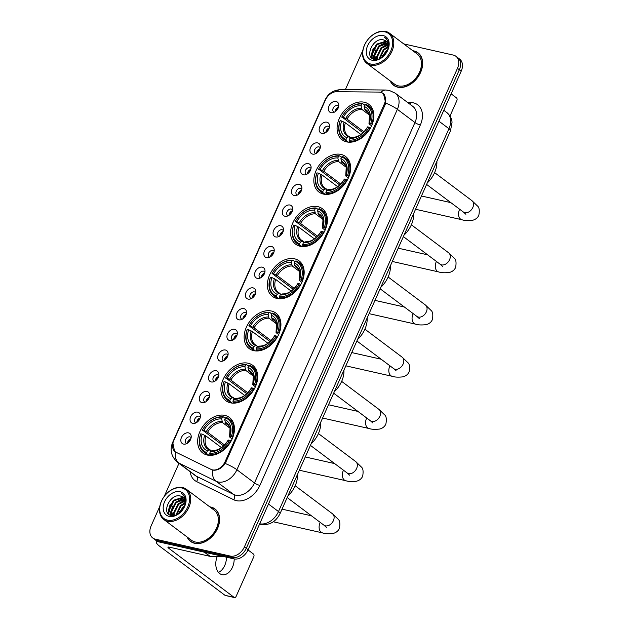 <?xml version="1.0" encoding="UTF-8"?>
<svg xmlns="http://www.w3.org/2000/svg" width="629" height="629" viewBox="0 0 629 629"><rect width="100%" height="100%" fill="white"/><g stroke="black" fill="none" stroke-linecap="round" stroke-linejoin="round"><path stroke-width="0.94" d="M271.351 311.017A22.204 15.867 -53.1 0 0 247.936 324.163A22.204 15.867 -53.1 0 0 249.194 348.584A22.204 15.867 -53.1 0 0 253.707 350.644A22.204 15.867 -53.1 0 0 277.122 337.498A22.204 15.867 -53.1 0 0 275.872 313.077A22.204 15.867 -53.1 0 0 271.351 311.017M341.067 154.443A22.204 15.867 -53.1 0 0 317.645 167.589A22.204 15.867 -53.1 0 0 318.903 192.01A22.204 15.867 -53.1 0 0 323.416 194.07A22.204 15.867 -53.1 0 0 346.838 180.924A22.204 15.867 -53.1 0 0 345.58 156.503A22.204 15.867 -53.1 0 0 341.067 154.443M317.826 206.634A22.204 15.867 -53.1 0 0 294.411 219.78A22.204 15.867 -53.1 0 0 295.669 244.201A22.204 15.867 -53.1 0 0 300.182 246.261A22.204 15.867 -53.1 0 0 323.597 233.115A22.204 15.867 -53.1 0 0 322.339 208.694A22.204 15.867 -53.1 0 0 317.826 206.634M294.592 258.826A22.204 15.867 -53.1 0 0 271.17 271.972A22.204 15.867 -53.1 0 0 272.428 296.393A22.204 15.867 -53.1 0 0 276.949 298.453A22.204 15.867 -53.1 0 0 300.363 285.307A22.204 15.867 -53.1 0 0 299.105 260.886A22.204 15.867 -53.1 0 0 294.592 258.826M248.117 363.208A22.204 15.867 -53.1 0 0 224.702 376.354A22.204 15.867 -53.1 0 0 225.953 400.775A22.204 15.867 -53.1 0 0 230.473 402.835A22.204 15.867 -53.1 0 0 253.888 389.689A22.204 15.867 -53.1 0 0 252.63 365.268A22.204 15.867 -53.1 0 0 248.117 363.208M224.875 415.399A22.204 15.867 -53.1 0 0 201.461 428.546A22.204 15.867 -53.1 0 0 202.719 452.966A22.204 15.867 -53.1 0 0 207.232 455.034A22.204 15.867 -53.1 0 0 230.646 441.88A22.204 15.867 -53.1 0 0 229.396 417.467A22.204 15.867 -53.1 0 0 224.875 415.399M364.301 102.252A22.204 15.867 -53.1 0 0 340.887 115.398A22.204 15.867 -53.1 0 0 342.145 139.819A22.204 15.867 -53.1 0 0 346.658 141.879A22.204 15.867 -53.1 0 0 370.072 128.733A22.204 15.867 -53.1 0 0 368.814 104.312A22.204 15.867 -53.1 0 0 364.301 102.252M321.859 133.403A6.282 4.489 126.9 0 1 319.784 126.759A6.282 4.489 126.9 0 1 326.852 122.183A6.282 4.489 126.9 0 1 329.533 125.47A6.282 4.489 126.9 0 1 323.565 133.411A6.282 4.489 126.9 0 1 321.859 133.403M329.462 127.097A3.774 2.697 -53.1 0 0 328.959 126.539A3.774 2.697 -53.1 0 0 328.196 126.185A3.774 2.697 -53.1 0 0 324.218 128.418A3.774 2.697 -53.1 0 0 324.43 132.57A3.774 2.697 -53.1 0 0 325.107 132.892M312.637 154.113A6.282 4.489 126.9 0 1 310.561 147.469A6.282 4.489 126.9 0 1 317.629 142.893A6.282 4.489 126.9 0 1 320.31 146.187A6.282 4.489 126.9 0 1 314.343 154.129A6.282 4.489 126.9 0 1 312.637 154.113M320.24 147.807A3.774 2.697 -53.1 0 0 319.736 147.249A3.774 2.697 -53.1 0 0 318.974 146.903A3.774 2.697 -53.1 0 0 314.995 149.136A3.774 2.697 -53.1 0 0 315.208 153.279A3.774 2.697 -53.1 0 0 315.884 153.61M303.414 174.823A6.282 4.489 126.9 0 1 301.338 168.187A6.282 4.489 126.9 0 1 308.407 163.611A6.282 4.489 126.9 0 1 311.088 166.897A6.282 4.489 126.9 0 1 305.128 174.838A6.282 4.489 126.9 0 1 303.414 174.823M311.017 168.517A3.774 2.697 -53.1 0 0 310.514 167.959A3.774 2.697 -53.1 0 0 309.751 167.613A3.774 2.697 -53.1 0 0 305.773 169.846A3.774 2.697 -53.1 0 0 305.985 173.989A3.774 2.697 -53.1 0 0 306.661 174.319M294.191 195.533A6.282 4.489 126.9 0 1 292.115 188.897A6.282 4.489 126.9 0 1 299.184 184.321A6.282 4.489 126.9 0 1 301.873 187.607A6.282 4.489 126.9 0 1 295.905 195.548A6.282 4.489 126.9 0 1 294.191 195.533M301.794 189.227A3.774 2.697 -53.1 0 0 301.299 188.676A3.774 2.697 -53.1 0 0 300.528 188.323A3.774 2.697 -53.1 0 0 296.55 190.556A3.774 2.697 -53.1 0 0 296.762 194.707A3.774 2.697 -53.1 0 0 297.438 195.029M284.968 216.25A6.282 4.489 126.9 0 1 282.893 209.606A6.282 4.489 126.9 0 1 289.961 205.03A6.282 4.489 126.9 0 1 292.65 208.325A6.282 4.489 126.9 0 1 286.682 216.266A6.282 4.489 126.9 0 1 284.968 216.25M292.579 209.944A3.774 2.697 -53.1 0 0 292.076 209.386A3.774 2.697 -53.1 0 0 291.306 209.04A3.774 2.697 -53.1 0 0 287.327 211.265A3.774 2.697 -53.1 0 0 287.547 215.417A3.774 2.697 -53.1 0 0 288.216 215.739M275.746 236.96A6.282 4.489 126.9 0 1 273.67 230.324A6.282 4.489 126.9 0 1 280.738 225.748A6.282 4.489 126.9 0 1 283.427 229.035A6.282 4.489 126.9 0 1 277.46 236.976A6.282 4.489 126.9 0 1 275.746 236.96M283.357 230.654A3.774 2.697 -53.1 0 0 282.853 230.096A3.774 2.697 -53.1 0 0 282.083 229.75A3.774 2.697 -53.1 0 0 278.112 231.983A3.774 2.697 -53.1 0 0 278.325 236.127A3.774 2.697 -53.1 0 0 278.993 236.457M266.523 257.67A6.282 4.489 126.9 0 1 264.447 251.034A6.282 4.489 126.9 0 1 271.516 246.458A6.282 4.489 126.9 0 1 274.205 249.744A6.282 4.489 126.9 0 1 268.237 257.686A6.282 4.489 126.9 0 1 266.523 257.67M274.134 251.364A3.774 2.697 -53.1 0 0 273.631 250.814A3.774 2.697 -53.1 0 0 272.86 250.46A3.774 2.697 -53.1 0 0 268.89 252.693A3.774 2.697 -53.1 0 0 269.102 256.836A3.774 2.697 -53.1 0 0 269.778 257.167M257.3 278.388A6.282 4.489 126.9 0 1 255.232 271.744A6.282 4.489 126.9 0 1 262.301 267.168A6.282 4.489 126.9 0 1 264.982 270.462A6.282 4.489 126.9 0 1 259.014 278.403A6.282 4.489 126.9 0 1 257.3 278.388M264.911 272.082A3.774 2.697 -53.1 0 0 264.408 271.524A3.774 2.697 -53.1 0 0 263.645 271.17A3.774 2.697 -53.1 0 0 259.667 273.403A3.774 2.697 -53.1 0 0 259.879 277.554A3.774 2.697 -53.1 0 0 260.555 277.876M248.085 299.097A6.282 4.489 126.9 0 1 246.01 292.461A6.282 4.489 126.9 0 1 253.078 287.885A6.282 4.489 126.9 0 1 255.759 291.172A6.282 4.489 126.9 0 1 249.792 299.113A6.282 4.489 126.9 0 1 248.085 299.097M255.689 292.792A3.774 2.697 -53.1 0 0 255.185 292.233A3.774 2.697 -53.1 0 0 254.423 291.887A3.774 2.697 -53.1 0 0 250.444 294.12A3.774 2.697 -53.1 0 0 250.657 298.264A3.774 2.697 -53.1 0 0 251.333 298.594M238.863 319.807A6.282 4.489 126.9 0 1 236.787 313.171A6.282 4.489 126.9 0 1 243.855 308.595A6.282 4.489 126.9 0 1 246.537 311.882A6.282 4.489 126.9 0 1 240.577 319.823A6.282 4.489 126.9 0 1 238.863 319.807M246.466 313.501A3.774 2.697 -53.1 0 0 245.963 312.951A3.774 2.697 -53.1 0 0 245.2 312.597A3.774 2.697 -53.1 0 0 241.222 314.83A3.774 2.697 -53.1 0 0 241.434 318.974A3.774 2.697 -53.1 0 0 242.11 319.304M229.64 340.525A6.282 4.489 126.9 0 1 227.564 333.881A6.282 4.489 126.9 0 1 234.633 329.305A6.282 4.489 126.9 0 1 237.322 332.599A6.282 4.489 126.9 0 1 231.354 340.541A6.282 4.489 126.9 0 1 229.64 340.525M237.243 334.219A3.774 2.697 -53.1 0 0 236.74 333.661A3.774 2.697 -53.1 0 0 235.977 333.307A3.774 2.697 -53.1 0 0 231.999 335.54A3.774 2.697 -53.1 0 0 232.211 339.691A3.774 2.697 -53.1 0 0 232.887 340.014M220.417 361.235A6.282 4.489 126.9 0 1 218.342 354.591A6.282 4.489 126.9 0 1 225.41 350.015A6.282 4.489 126.9 0 1 228.099 353.309A6.282 4.489 126.9 0 1 222.131 361.25A6.282 4.489 126.9 0 1 220.417 361.235M228.02 354.929A3.774 2.697 -53.1 0 0 227.525 354.371A3.774 2.697 -53.1 0 0 226.754 354.025A3.774 2.697 -53.1 0 0 222.776 356.258A3.774 2.697 -53.1 0 0 222.988 360.401A3.774 2.697 -53.1 0 0 223.665 360.731M211.195 381.945A6.282 4.489 126.9 0 1 209.119 375.309A6.282 4.489 126.9 0 1 216.187 370.733A6.282 4.489 126.9 0 1 218.876 374.019A6.282 4.489 126.9 0 1 212.909 381.96A6.282 4.489 126.9 0 1 211.195 381.945M218.806 375.639A3.774 2.697 -53.1 0 0 218.302 375.088A3.774 2.697 -53.1 0 0 217.532 374.735A3.774 2.697 -53.1 0 0 213.553 376.968A3.774 2.697 -53.1 0 0 213.774 381.111A3.774 2.697 -53.1 0 0 214.442 381.441M201.972 402.662A6.282 4.489 126.9 0 1 199.896 396.018A6.282 4.489 126.9 0 1 206.965 391.442A6.282 4.489 126.9 0 1 209.654 394.729A6.282 4.489 126.9 0 1 203.686 402.678A6.282 4.489 126.9 0 1 201.972 402.662M209.583 396.356A3.774 2.697 -53.1 0 0 209.08 395.798A3.774 2.697 -53.1 0 0 208.309 395.444A3.774 2.697 -53.1 0 0 204.339 397.677A3.774 2.697 -53.1 0 0 204.551 401.829A3.774 2.697 -53.1 0 0 205.219 402.151M192.749 423.372A6.282 4.489 126.9 0 1 190.673 416.728A6.282 4.489 126.9 0 1 197.742 412.152A6.282 4.489 126.9 0 1 200.431 415.447A6.282 4.489 126.9 0 1 194.463 423.388A6.282 4.489 126.9 0 1 192.749 423.372M200.36 417.066A3.774 2.697 -53.1 0 0 199.857 416.508A3.774 2.697 -53.1 0 0 199.086 416.162A3.774 2.697 -53.1 0 0 195.116 418.395A3.774 2.697 -53.1 0 0 195.328 422.539A3.774 2.697 -53.1 0 0 196.004 422.869M183.526 444.082A6.282 4.489 126.9 0 1 181.459 437.446A6.282 4.489 126.9 0 1 188.527 432.87A6.282 4.489 126.9 0 1 191.208 436.156A6.282 4.489 126.9 0 1 185.24 444.098A6.282 4.489 126.9 0 1 183.526 444.082M191.137 437.776A3.774 2.697 -53.1 0 0 190.634 437.226A3.774 2.697 -53.1 0 0 189.872 436.872A3.774 2.697 -53.1 0 0 185.893 439.105A3.774 2.697 -53.1 0 0 186.105 443.248A3.774 2.697 -53.1 0 0 186.782 443.579M331.074 112.685A6.282 4.489 126.9 0 1 328.998 106.049A6.282 4.489 126.9 0 1 336.075 101.473A6.282 4.489 126.9 0 1 338.756 104.76A6.282 4.489 126.9 0 1 332.788 112.701A6.282 4.489 126.9 0 1 331.074 112.685M338.685 106.38A3.774 2.697 -53.1 0 0 338.182 105.829A3.774 2.697 -53.1 0 0 337.419 105.475A3.774 2.697 -53.1 0 0 333.441 107.708A3.774 2.697 -53.1 0 0 333.653 111.852A3.774 2.697 -53.1 0 0 334.329 112.182M325.916 132.428A3.774 2.697 126.9 0 1 329.234 128.002M316.694 153.138A3.774 2.697 126.9 0 1 320.012 148.711M307.471 173.848A3.774 2.697 126.9 0 1 310.797 169.429M298.248 194.558A3.774 2.697 126.9 0 1 301.574 190.139M289.026 215.275A3.774 2.697 126.9 0 1 292.351 210.849M279.803 235.985A3.774 2.697 126.9 0 1 283.129 231.566M270.58 256.695A3.774 2.697 126.9 0 1 273.906 252.276M261.365 277.413A3.774 2.697 126.9 0 1 264.683 272.986M252.143 298.122A3.774 2.697 126.9 0 1 255.46 293.704M242.92 318.832A3.774 2.697 126.9 0 1 246.238 314.414M233.697 339.55A3.774 2.697 126.9 0 1 237.023 335.123M224.474 360.26A3.774 2.697 126.9 0 1 227.8 355.833M215.252 380.97A3.774 2.697 126.9 0 1 218.578 376.551M206.029 401.687A3.774 2.697 126.9 0 1 209.355 397.261M196.814 422.397A3.774 2.697 126.9 0 1 200.132 417.971M187.591 443.107A3.774 2.697 126.9 0 1 190.909 438.688M335.139 111.71A3.774 2.697 126.9 0 1 338.457 107.292M379.028 92.086A11.314 8.083 126.9 0 1 380.529 92.251A11.314 8.083 126.9 0 1 382.825 93.304A11.314 8.083 126.9 0 1 384.264 104.202L225.127 461.623A11.314 8.083 126.9 0 1 211.045 469.383L176.065 452.275A11.314 8.083 126.9 0 1 175.121 451.693A11.314 8.083 126.9 0 1 173.69 440.795L325.366 100.121A11.314 8.083 126.9 0 1 336.594 91.716L379.028 92.086M390.184 80.874A20.317 14.514 -53.1 0 0 393.628 85.292A20.317 14.514 -53.1 0 0 397.764 87.187A20.317 14.514 -53.1 0 0 419.189 75.15A20.317 14.514 -53.1 0 0 418.041 52.805A20.317 14.514 -53.1 0 0 413.906 50.918A20.317 14.514 -53.1 0 0 412.828 50.729M393.966 85.285A20.317 14.514 -53.1 0 0 394.603 85.945M187.104 536.993A20.317 14.514 -53.1 0 0 190.548 541.412A20.317 14.514 -53.1 0 0 194.683 543.299A20.317 14.514 -53.1 0 0 216.109 531.269A20.317 14.514 -53.1 0 0 214.961 508.924A20.317 14.514 -53.1 0 0 210.833 507.037A20.317 14.514 -53.1 0 0 209.756 506.848M190.894 541.404A20.317 14.514 -53.1 0 0 191.53 542.064M381.229 92.542L383.438 93.524L385.703 103.093L385.168 104.65L225.237 463.502C221.903 468.015 218.114 470.264 213.86 470.248L212.673 470.044A14.664 10.166 116.1 0 0 216.046 481.24L178.856 463.054A16.755 11.975 126.9 0 1 177.464 462.205L195.045 475.406A16.755 11.975 -53.1 0 0 196.437 476.263L233.618 494.449A16.755 11.975 -53.1 0 0 235.631 495.157A16.755 11.975 -53.1 0 0 254.486 482.954L414.951 122.545A16.755 11.975 -53.1 0 0 412.821 106.395L395.248 93.186A16.755 11.975 126.9 0 1 397.371 109.336A14.664 3.137 -156 0 0 385.703 103.093M159.782 506.424L151.133 525.86A12.572 8.979 -53.1 0 0 152.729 537.968L156.472 540.791A12.572 8.979 -53.1 0 0 159.035 541.954L234.004 558.882L232.132 557.475A12.572 8.979 -53.1 0 0 246.269 548.323L459.335 69.772A12.572 8.979 -53.1 0 0 457.739 57.656A12.572 8.979 -53.1 0 1 459.335 69.772L246.269 548.323A12.572 8.979 -53.1 0 1 232.132 557.475L157.156 540.547L232.132 557.475L230.261 556.067A12.572 8.979 -53.1 0 0 244.398 546.916L457.456 68.364A12.572 8.979 -53.1 0 0 455.868 56.248A12.572 8.979 -53.1 0 0 453.312 55.085L403.732 43.888M154.6 539.375A12.572 8.979 -53.1 0 0 157.156 540.547A12.572 8.979 -53.1 0 1 154.6 539.375M174.532 451.182L172.889 443.115M362.862 50.304L345.337 89.672M178.974 463.329L164.224 496.446M152.729 537.968A12.572 8.979 -53.1 0 0 155.284 539.139L230.261 556.067M215.857 509.679A20.317 14.514 -53.1 0 0 215.047 509.254M418.938 53.567A20.317 14.514 -53.1 0 0 418.128 53.135M234.004 558.882A12.572 8.979 -53.1 0 0 248.141 549.73L461.206 71.179A12.572 8.979 -53.1 0 0 459.618 59.071L455.868 56.248M449.994 116.035L456.843 100.64A2.091 1.392 102.7 0 0 456.505 97.888L451.119 93.839M370.552 64.001A18.013 12.871 -53.1 0 0 390.821 50.878A18.013 12.871 -53.1 0 0 384.869 31.843A18.013 12.871 -53.1 0 0 364.608 44.966A18.013 12.871 -53.1 0 0 370.552 64.001M370.693 65.102A18.854 13.468 -53.1 0 0 390.57 53.937A18.854 13.468 -53.1 0 0 389.508 33.203A18.854 13.468 -53.1 0 0 385.671 31.45A18.854 13.468 -53.1 0 0 365.787 42.615A18.854 13.468 -53.1 0 0 366.856 63.348A18.854 13.468 -53.1 0 0 370.693 65.102M366.856 63.348L394.509 84.121A18.854 13.468 -53.1 0 0 398.346 85.874A18.854 13.468 -53.1 0 0 418.222 74.709A18.854 13.468 -53.1 0 0 417.161 53.976L389.508 33.203M390.515 81.117A20.112 14.365 -53.1 0 0 393.754 85.127A20.112 14.365 -53.1 0 0 397.843 86.999A20.112 14.365 -53.1 0 0 419.048 75.087A20.112 14.365 -53.1 0 0 417.915 52.978A20.112 14.365 -53.1 0 0 413.827 51.106A20.112 14.365 -53.1 0 0 413.159 50.973M381.717 57.561L385.821 51.248L387.692 49.833M382.723 56.822L387.252 50.988M378.933 58.977L383.478 49.487L388.274 46.75M379.523 58.749L384.067 49.927L388.227 47.395M376.936 59.236L376.582 56.775L381.135 47.725L388.109 44.635M377.392 59.236L377.172 57.215L381.724 48.166L388.195 45.107M375.316 58.937L374.239 55.014L378.792 45.964L387.558 43.008M375.694 59.047L374.829 55.454L379.381 46.404L387.723 43.377M378.548 59.102L376.024 59.126L374.003 58.238L371.896 53.253L376.449 44.203L385.522 41.31L386.725 41.742M376.339 59.503L374.003 58.238M374.31 58.45L372.486 53.693L377.03 44.643L386.104 41.75L386.953 42.025M383.761 39.989C373.296 36.576 363.869 57.585 374.169 59.307C380.93 61.5 390.554 50.745 388.706 42.835L385.978 38.196L384.461 37.339C388.604 40.421 389.524 44.997 387.22 51.059A10.473 7.485 -53.1 0 0 385.892 40.964A10.473 7.485 -53.1 0 0 383.761 39.989L385.947 41.011M387.22 51.059L386.819 51.979M383.203 35.586A13.822 9.875 -53.1 0 0 367.658 45.65A13.822 9.875 -53.1 0 0 372.219 60.258A13.822 9.875 -53.1 0 0 387.771 50.194A13.822 9.875 -53.1 0 0 383.203 35.586M384.461 37.339L385.962 38.18M372.14 58.34L371.928 52.655M374.247 59.33L374.051 58.269M374.043 58.19L374.271 54.416M376.323 59.181L376.614 56.178M371.841 58.096L371.338 54.935L373.296 48.221M373.996 59.26L373.752 58.033M373.728 57.837L375.639 49.982M378.359 46.373L386.599 41.899M380.702 48.126L387.896 43.857M383.045 49.888L388.282 46.255M381.544 57.671L382.668 55.266M385.388 51.649L387.763 49.612M348.38 142.146L346.209 140.519L346.076 139.418A19.939 14.247 -53.1 0 1 340.218 120.674L341.633 120.996A18.013 12.871 -53.1 0 0 346.846 137.688L348.67 136.776L351.029 137.814M360.897 134.504L345.368 122.828L341.633 120.996M363.012 132.798L341.885 116.939A19.939 14.247 -53.1 0 1 361.832 104.021L361.062 105.751A18.013 12.871 -53.1 0 0 343.292 117.253L347.027 119.093L363.994 131.838M369.349 114.997L361.95 109.438L361.062 105.751M427.28 182.913A23.045 16.464 -53.1 0 0 436.888 161.323M349.26 141.21A20.781 14.844 -53.1 0 0 370.159 127.679L369.074 127.192A19.939 14.247 -53.1 0 1 349.126 140.102L349.26 141.21L350.565 142.185M340.218 120.674L340.077 120.894A20.781 14.844 -53.1 0 0 343.465 139.033A20.781 14.844 -53.1 0 0 346.209 140.519M361.832 104.021L362.642 103.62A20.781 14.844 -53.1 0 0 341.744 117.151M362.642 103.62L364.686 105.161M349.126 140.102L349.897 138.372A18.013 12.871 -53.1 0 0 367.666 126.869L369.074 127.192M346.846 137.688L346.076 139.418M343.292 117.253L341.885 116.939M367.666 126.869L367.713 127.876M352.79 137.539L349.897 138.372M345.368 122.828A15.505 11.078 -53.1 0 0 348.057 135.88L349.748 136.847M371.818 123.944A20.781 14.844 -53.1 0 0 368.429 105.806A20.781 14.844 -53.1 0 0 365.685 104.312L364.883 104.713A19.939 14.247 -53.1 0 1 370.74 123.449L372.234 124.251M370.74 123.449L369.325 123.135A18.013 12.871 -53.1 0 0 364.112 106.443L364.883 104.713M371.59 125.8L369.38 124.141L369.325 123.135M364.112 106.443L365.001 110.122L367.981 112.363M369.38 124.141L368.995 123.614A16.118 11.511 -53.1 0 0 364.411 108.951M325.138 194.345L322.976 192.71L322.842 191.609A19.939 14.247 -53.1 0 1 316.985 172.865L318.392 173.187A18.013 12.871 -53.1 0 0 323.613 189.879L325.437 188.967L327.788 190.005M337.655 186.695L322.127 175.027L318.392 173.187M339.778 184.989L318.644 169.13A19.939 14.247 -53.1 0 1 338.599 156.212L337.828 157.942A18.013 12.871 -53.1 0 0 320.059 169.445L323.793 171.285L340.761 184.03M346.115 167.188L338.709 161.629L337.828 157.942M404.038 235.104A23.045 16.464 -53.1 0 0 413.654 213.522M326.019 193.402A20.781 14.844 -53.1 0 0 346.917 179.87L345.84 179.383A19.939 14.247 -53.1 0 1 325.885 192.301L326.019 193.402L327.324 194.385M316.985 172.865L316.835 173.085A20.781 14.844 -53.1 0 0 320.232 191.224A20.781 14.844 -53.1 0 0 322.976 192.71M338.599 156.212L339.401 155.811A20.781 14.844 -53.1 0 0 318.502 169.343M339.401 155.811L341.445 157.352M325.885 192.301L326.655 190.563A18.013 12.871 -53.1 0 0 344.425 179.061L345.84 179.383M323.613 189.879L322.842 191.609M320.059 169.445L318.644 169.13M344.425 179.061L344.472 180.067M329.557 189.73L326.655 190.563M322.127 175.027A15.505 11.078 -53.1 0 0 324.823 188.071L326.506 189.038M348.584 176.136A20.781 14.844 -53.1 0 0 345.195 157.997A20.781 14.844 -53.1 0 0 342.451 156.503L341.649 156.904A19.939 14.247 -53.1 0 1 347.499 175.64L349.001 176.442M347.499 175.64L346.092 175.326A18.013 12.871 -53.1 0 0 340.879 158.634L341.649 156.904M348.356 177.991L346.139 176.332L346.092 175.326M340.879 158.634L341.759 162.313L344.739 164.554M346.139 176.332L345.761 175.805A16.118 11.511 -53.1 0 0 341.177 161.142M301.904 246.537L299.734 244.909L299.601 243.8A19.939 14.247 -53.1 0 1 293.743 225.056L295.158 225.379A18.013 12.871 -53.1 0 0 300.371 242.071L302.195 241.159L304.554 242.196M314.421 238.886L298.893 227.218L295.158 225.379M316.536 237.18L295.41 221.322A19.939 14.247 -53.1 0 1 315.357 208.403L314.586 210.133A18.013 12.871 -53.1 0 0 296.817 221.636L300.552 223.476L317.519 236.221M322.874 219.379L315.475 213.821L314.586 210.133M380.804 287.296A23.045 16.464 -53.1 0 0 390.412 265.713M302.785 245.593A20.781 14.844 -53.1 0 0 323.683 232.062L322.598 231.574A19.939 14.247 -53.1 0 1 302.651 244.492L302.785 245.593L304.09 246.576M293.743 225.056L293.601 225.276A20.781 14.844 -53.1 0 0 296.99 243.415A20.781 14.844 -53.1 0 0 299.734 244.909M315.357 208.403L316.167 208.01A20.781 14.844 -53.1 0 0 295.268 221.534M316.167 208.01L318.211 209.543M302.651 244.492L303.422 242.763A18.013 12.871 -53.1 0 0 321.191 231.252L322.598 231.574M300.371 242.071L299.601 243.8M296.817 221.636L295.41 221.322M321.191 231.252L321.238 232.258M306.315 241.921L303.422 242.763M298.893 227.218A15.505 11.078 -53.1 0 0 301.582 240.262L303.272 241.229M325.342 228.327A20.781 14.844 -53.1 0 0 321.954 210.188A20.781 14.844 -53.1 0 0 319.21 208.694L318.408 209.095A19.939 14.247 -53.1 0 1 324.265 227.832L325.759 228.634M324.265 227.832L322.85 227.517A18.013 12.871 -53.1 0 0 317.637 210.825L318.408 209.095M325.114 230.183L322.905 228.524L322.85 227.517M317.637 210.825L318.526 214.505L321.505 216.746M322.905 228.524L322.52 228.005A16.118 11.511 -53.1 0 0 317.944 213.333M278.663 298.728L276.501 297.1L276.367 295.992A19.939 14.247 -53.1 0 1 270.509 277.255L271.917 277.57A18.013 12.871 -53.1 0 0 277.137 294.262L278.962 293.35L281.312 294.388M291.18 291.078L275.651 279.41L271.917 277.57M293.303 289.371L272.176 273.513A19.939 14.247 -53.1 0 1 292.123 260.595L291.353 262.324A18.013 12.871 -53.1 0 0 273.584 273.835L277.318 275.667L294.286 288.412M299.64 271.571L292.241 266.012L291.353 262.324M357.563 339.495A23.045 16.464 -53.1 0 0 367.179 317.904M279.543 297.784A20.781 14.844 -53.1 0 0 300.442 284.253L299.365 283.765A19.939 14.247 -53.1 0 1 279.41 296.684L279.543 297.784L280.849 298.767M270.509 277.255L270.368 277.468A20.781 14.844 -53.1 0 0 273.757 295.606A20.781 14.844 -53.1 0 0 276.501 297.1M292.123 260.595L292.925 260.202A20.781 14.844 -53.1 0 0 272.027 273.725M292.925 260.202L294.97 261.735M279.41 296.684L280.18 294.954A18.013 12.871 -53.1 0 0 297.949 283.451L299.365 283.765M277.137 294.262L276.367 295.992M273.584 273.835L272.176 273.513M297.949 283.451L297.997 284.45M283.081 294.113L280.18 294.954M275.651 279.41A15.505 11.078 -53.1 0 0 278.348 292.454L280.031 293.421M302.109 280.518A20.781 14.844 -53.1 0 0 298.72 262.379A20.781 14.844 -53.1 0 0 295.976 260.886L295.174 261.287A19.939 14.247 -53.1 0 1 301.024 280.031L302.525 280.825M301.024 280.031L299.616 279.708A18.013 12.871 -53.1 0 0 294.403 263.016L295.174 261.287M301.881 282.382L299.663 280.715L299.616 279.708M294.403 263.016L295.284 266.696L298.272 268.937M299.663 280.715L299.286 280.196A16.118 11.511 -53.1 0 0 294.702 265.524M255.429 350.919L253.259 349.292L253.125 348.183A19.939 14.247 -53.1 0 1 247.268 329.447L248.683 329.761A18.013 12.871 -53.1 0 0 253.896 346.453L255.72 345.541L258.079 346.579M267.946 343.269L252.418 331.601L248.683 329.761M270.061 341.563L248.935 325.704A19.939 14.247 -53.1 0 1 268.89 312.786L268.119 314.524A18.013 12.871 -53.1 0 0 250.342 326.026L254.077 327.858L271.044 340.603M276.398 323.762L269 318.203L268.119 314.524M334.329 391.686A23.045 16.464 -53.1 0 0 343.937 370.096M256.31 349.976A20.781 14.844 -53.1 0 0 277.208 336.452L276.123 335.957A19.939 14.247 -53.1 0 1 256.176 348.875L256.31 349.976L257.615 350.958M247.268 329.447L247.126 329.659A20.781 14.844 -53.1 0 0 250.515 347.798A20.781 14.844 -53.1 0 0 253.259 349.292M268.89 312.786L269.692 312.393A20.781 14.844 -53.1 0 0 248.793 325.916M269.692 312.393L271.736 313.926M256.176 348.875L256.947 347.145A18.013 12.871 -53.1 0 0 274.716 335.642L276.123 335.957M253.896 346.453L253.125 348.183M250.342 326.026L248.935 325.704M274.716 335.642L274.763 336.641M259.84 346.304L256.947 347.145M252.418 331.601A15.505 11.078 -53.1 0 0 255.107 344.645L256.797 345.612M278.875 332.71A20.781 14.844 -53.1 0 0 275.478 314.571A20.781 14.844 -53.1 0 0 272.734 313.077L271.932 313.478A19.939 14.247 -53.1 0 1 277.79 332.222L279.284 333.024M277.79 332.222L276.383 331.9A18.013 12.871 -53.1 0 0 271.162 315.208L271.932 313.478M278.639 334.573L276.43 332.906L276.383 331.9M271.162 315.208L272.05 318.887L275.03 321.128M276.43 332.906L276.052 332.387A16.118 11.511 -53.1 0 0 271.469 317.716M232.187 403.11L230.025 401.483L229.892 400.374A19.939 14.247 -53.1 0 1 224.034 381.638L225.441 381.952A18.013 12.871 -53.1 0 0 230.662 398.644L232.486 397.74L234.837 398.77M244.705 395.46L229.176 383.792L225.441 381.952M246.827 393.754L225.701 377.895A19.939 14.247 -53.1 0 1 245.648 364.985L244.878 366.715A18.013 12.871 -53.1 0 0 227.108 378.218L230.843 380.05L247.81 392.803M253.165 375.953L245.766 370.395L244.878 366.715M311.088 443.877A23.045 16.464 -53.1 0 0 320.704 422.287M233.068 402.167A20.781 14.844 -53.1 0 0 253.967 388.643L252.889 388.148A19.939 14.247 -53.1 0 1 232.934 401.066L233.068 402.167L234.373 403.15M224.034 381.638L223.893 381.85A20.781 14.844 -53.1 0 0 227.281 399.989A20.781 14.844 -53.1 0 0 230.025 401.483M245.648 364.985L246.45 364.584A20.781 14.844 -53.1 0 0 225.552 378.108M246.45 364.584L248.494 366.117M232.934 401.066L233.705 399.336A18.013 12.871 -53.1 0 0 251.474 387.834L252.889 388.148M230.662 398.644L229.892 400.374M227.108 378.218L225.701 377.895M251.474 387.834L251.521 388.84M236.606 398.495L233.705 399.336M229.176 383.792A15.505 11.078 -53.1 0 0 231.873 396.836L233.556 397.803M255.633 384.901A20.781 14.844 -53.1 0 0 252.245 366.762A20.781 14.844 -53.1 0 0 249.501 365.268L248.699 365.669A19.939 14.247 -53.1 0 1 254.548 384.413L256.05 385.215M254.548 384.413L253.141 384.091A18.013 12.871 -53.1 0 0 247.928 367.399L248.699 365.669M255.405 386.764L253.188 385.097L253.141 384.091M247.928 367.399L248.809 371.079L251.797 373.327M253.188 385.097L252.811 384.578A16.118 11.511 -53.1 0 0 248.227 369.907M208.954 455.302L206.784 453.674L206.65 452.566A19.939 14.247 -53.1 0 1 200.793 433.829L202.208 434.144A18.013 12.871 -53.1 0 0 207.421 450.836L209.245 449.932L211.603 450.962M221.471 447.651L205.942 435.983L202.208 434.144M223.594 445.945L202.459 430.087A19.939 14.247 -53.1 0 1 222.414 417.176L221.644 418.906A18.013 12.871 -53.1 0 0 203.875 430.409L207.609 432.241L224.569 444.994M229.923 428.145L222.524 422.586L221.644 418.906M287.854 496.069A23.045 16.464 -53.1 0 0 297.462 474.478M209.834 454.358A20.781 14.844 -53.1 0 0 230.733 440.835L229.648 440.339A19.939 14.247 -53.1 0 1 209.701 453.257L209.834 454.358L211.14 455.341M200.793 433.829L200.651 434.041A20.781 14.844 -53.1 0 0 204.04 452.18A20.781 14.844 -53.1 0 0 206.784 453.674M222.414 417.176L223.216 416.775A20.781 14.844 -53.1 0 0 202.318 430.307M223.216 416.775L225.261 418.309M209.701 453.257L210.471 451.528A18.013 12.871 -53.1 0 0 228.241 440.025L229.648 440.339M207.421 450.836L206.65 452.566M203.875 430.409L202.459 430.087M228.241 440.025L228.288 441.031M213.365 450.686L210.471 451.528M205.942 435.983A15.505 11.078 -53.1 0 0 208.639 449.027L210.322 450.002M232.4 437.092A20.781 14.844 -53.1 0 0 229.003 418.953A20.781 14.844 -53.1 0 0 226.259 417.459L225.457 417.86A19.939 14.247 -53.1 0 1 231.315 436.605L232.809 437.407M231.315 436.605L229.907 436.282A18.013 12.871 -53.1 0 0 224.687 419.59L225.457 417.86M232.164 438.956L229.955 437.289L229.907 436.282M224.687 419.59L225.575 423.278L228.555 425.519M229.955 437.289L229.577 436.77A16.118 11.511 -53.1 0 0 224.993 422.098M338.386 107.504A6.282 4.489 -53.1 0 0 336.153 109.878L336.837 110.185M226.44 557.176A13.406 8.932 -77.3 0 1 224.742 565.455A13.406 8.932 -77.3 0 1 218.467 572.414M217.288 556.39A13.406 8.932 102.7 0 0 222.029 574.647A13.406 8.932 102.7 0 0 232.478 567.209A13.406 8.932 102.7 0 0 234.177 558.922M157.588 541.459A16.755 3.585 -156 0 0 156.479 542.119A16.755 3.585 -156 0 0 159.593 546.184L224.978 595.309L234.122 597.377L168.737 548.252A4.191 0.896 24 0 1 167.959 547.238A4.191 0.896 24 0 1 169.445 547.175L209.842 556.303L204.378 552.191M234.122 597.377A2.091 1.392 102.7 0 0 234.491 597.55L225.347 595.482A2.091 1.392 -77.3 0 1 224.978 595.309M234.491 597.55A2.091 1.392 102.7 0 0 236.127 596.386L253.77 556.759A2.091 1.392 102.7 0 0 253.432 554.007L248.038 549.958M222.603 556.303A2.091 1.494 126.9 0 1 221.966 556.429L210.125 556.327A2.091 1.494 126.9 0 1 209.842 556.303M167.479 520.12A18.013 12.871 -53.1 0 0 187.741 506.998A18.013 12.871 -53.1 0 0 181.797 487.962A18.013 12.871 -53.1 0 0 161.527 501.085A18.013 12.871 -53.1 0 0 167.479 520.12M167.613 521.213A18.854 13.468 -53.1 0 0 187.497 510.056A18.854 13.468 -53.1 0 0 186.428 489.323A18.854 13.468 -53.1 0 0 182.599 487.569A18.854 13.468 -53.1 0 0 162.714 498.734A18.854 13.468 -53.1 0 0 163.784 519.468A18.854 13.468 -53.1 0 0 167.613 521.213M163.784 519.468L191.436 540.24A18.854 13.468 -53.1 0 0 195.265 541.994A18.854 13.468 -53.1 0 0 215.149 530.829A18.854 13.468 -53.1 0 0 214.08 510.095L186.428 489.323M187.434 537.237A20.112 14.365 -53.1 0 0 190.681 541.247A20.112 14.365 -53.1 0 0 194.77 543.118A20.112 14.365 -53.1 0 0 215.975 531.206A20.112 14.365 -53.1 0 0 214.835 509.089A20.112 14.365 -53.1 0 0 210.746 507.226A20.112 14.365 -53.1 0 0 210.086 507.092M178.636 513.681L182.748 507.367L184.619 505.952M179.65 512.942L184.171 507.108M175.853 515.088L180.405 505.606L185.193 502.87M176.442 514.868L180.987 506.046L185.146 503.514M173.856 515.355L173.51 512.894L178.062 503.845L185.028 500.747M174.312 515.355L174.091 513.335L178.644 504.285L185.115 501.227M172.244 515.049L171.167 511.133L175.711 502.084L184.478 499.127M172.613 515.167L171.748 511.574L176.301 502.524L184.643 499.497M175.467 515.222L172.944 515.245L170.931 514.357L168.816 509.372L173.368 500.322L182.441 497.429L183.644 497.861M173.258 515.623L170.931 514.357M171.23 514.561L169.405 509.812L173.958 500.763L183.023 497.869L183.88 498.144M180.68 496.108C170.215 492.696 160.788 513.704 171.088 515.426C177.858 517.62 187.481 506.856 185.634 498.954L182.897 494.315L181.38 493.458C185.524 496.54 186.443 501.116 184.14 507.178A10.473 7.485 -53.1 0 0 182.811 497.083A10.473 7.485 -53.1 0 0 180.68 496.108L182.866 497.122M184.14 507.178L183.739 508.098M180.13 491.705A13.822 9.875 -53.1 0 0 164.578 501.769A13.822 9.875 -53.1 0 0 169.146 516.378A13.822 9.875 -53.1 0 0 184.69 506.314A13.822 9.875 -53.1 0 0 180.13 491.705M181.38 493.458L182.882 494.3M169.067 514.459L168.548 511.275L168.847 508.775M171.167 515.442L170.97 514.388M170.962 514.31L171.19 510.536M173.242 515.3L173.533 512.297M168.761 514.215L168.257 511.055L170.215 504.34M170.915 515.379L170.679 514.152M170.656 513.956L172.558 506.101M175.279 502.485L183.526 498.019M177.63 504.246L184.824 499.976M179.973 506.007L185.201 502.374M178.463 513.791L179.587 511.385M182.316 507.768L184.69 505.732M329.164 128.222A6.282 4.489 -53.1 0 0 326.931 130.588L327.615 130.895M319.941 148.931A6.282 4.489 -53.1 0 0 317.716 151.298L318.392 151.613M310.718 169.641A6.282 4.489 -53.1 0 0 308.493 172.016L309.169 172.322M301.503 190.351A6.282 4.489 -53.1 0 0 299.27 192.726L299.954 193.032M292.281 211.069A6.282 4.489 -53.1 0 0 290.048 213.435L290.732 213.742M283.058 231.779A6.282 4.489 -53.1 0 0 280.825 234.153L281.509 234.46M273.835 252.488A6.282 4.489 -53.1 0 0 271.602 254.863L272.286 255.17M264.612 273.206A6.282 4.489 -53.1 0 0 262.379 275.573L263.064 275.879M255.39 293.916A6.282 4.489 -53.1 0 0 253.157 296.29L253.841 296.597M246.167 314.626A6.282 4.489 -53.1 0 0 243.942 317L244.618 317.307M236.944 335.343A6.282 4.489 -53.1 0 0 234.719 337.71L235.395 338.017M227.729 356.053A6.282 4.489 -53.1 0 0 225.496 358.42L226.181 358.734M218.507 376.763A6.282 4.489 -53.1 0 0 216.274 379.138L216.958 379.444M209.284 397.481A6.282 4.489 -53.1 0 0 207.051 399.847L207.735 400.154M200.061 418.191A6.282 4.489 -53.1 0 0 197.828 420.557L198.512 420.872M190.839 438.9A6.282 4.489 -53.1 0 0 188.606 441.275L189.29 441.582M225.127 461.623L225.96 462.244M384.264 104.202L385.09 104.831M407.663 102.519L410.651 102.543A20.946 14.962 126.9 0 1 420.337 124.99L259.871 485.399A4.191 0.896 24 0 1 254.486 482.954L236.905 469.745A16.755 11.975 126.9 0 1 218.059 481.948A16.755 11.975 126.9 0 1 216.046 481.24L233.618 494.449A4.191 2.901 -63.9 0 1 233.791 499.772L196.61 481.586A20.946 14.962 126.9 0 1 190.21 471.774M259.871 485.399A20.946 14.962 126.9 0 1 236.315 500.653A20.946 14.962 126.9 0 1 233.791 499.772M395.248 93.186L389.241 90.411L385.86 90.018A14.664 9.073 90.5 0 0 380.899 92.345M225.237 463.502A14.664 3.137 24 0 1 236.905 469.745L397.371 109.336L414.951 122.545A4.191 0.896 24 0 0 420.337 124.99M173.211 442.014A14.664 3.137 -156 0 0 172.613 442.494C169.618 450.026 171.237 456.599 177.464 462.205M172.613 442.494L325.154 99.885A14.664 3.137 24 0 1 325.696 99.429M175.475 451.936A14.664 10.166 116.1 0 0 178.856 463.054L196.437 476.263A4.191 2.901 -63.9 0 1 196.61 481.586M325.154 99.885C328.189 93.477 333.394 90.057 340.753 89.633A14.664 9.073 90.5 0 0 336.012 91.732M244.398 546.916L248.141 549.73M457.456 68.364L461.206 71.179M155.284 539.139L159.035 541.954M410.651 102.543A4.191 2.595 -89.5 0 1 409.833 104.147M259.706 523.768A16.755 11.975 -53.1 0 0 278.49 511.55L448.949 128.709A16.755 11.975 -53.1 0 0 446.818 112.56C451.85 116.892 451.999 121.483 452.031 122.411L450.506 130.746L280.054 513.586A8.381 1.793 24 0 0 278.49 511.55L268.489 504.033M438.94 121.193L448.949 128.709A8.381 1.793 24 0 1 450.506 130.746M434.608 172.613L471.915 200.643A7.123 5.087 126.9 0 1 472.819 207.507A7.123 5.087 126.9 0 1 464.807 212.688A7.123 5.087 126.9 0 1 463.361 212.028L465.885 214.277M471.915 200.643L477.442 205.95C479.274 207.334 479.73 210.463 478.818 215.322C477.655 217.831 475.603 219.482 472.654 220.268C467.968 220.795 464.359 220.614 461.843 219.718A7.123 4.741 -77.3 0 1 459.429 209.779A7.123 4.741 -77.3 0 1 459.673 209.26M348.057 135.88A15.505 11.078 -53.1 0 0 349.354 136.674M361.95 109.438A15.505 11.078 -53.1 0 0 347.027 119.093M351.721 137.468A16.118 11.511 -53.1 0 0 367.336 127.357C362.964 134.056 357.94 137.381 352.271 137.342M344.087 122.105A16.118 11.511 -53.1 0 0 348.67 136.776M361.368 108.259A16.118 11.511 -53.1 0 0 345.753 118.37M368.987 123.646L369.451 115.335C369.435 114.36 368.515 112.953 366.683 111.089A15.505 11.078 -53.1 0 0 365.001 110.122M411.374 224.805L448.674 252.834A7.123 5.087 126.9 0 1 449.578 259.698A7.123 5.087 126.9 0 1 441.566 264.88A7.123 5.087 126.9 0 1 440.119 264.219L442.643 266.468M448.674 252.834L454.201 258.142C456.033 259.525 456.497 262.655 455.585 267.522C454.421 270.022 452.369 271.673 449.421 272.459C444.727 272.986 441.126 272.805 438.602 271.909A7.123 4.741 -77.3 0 1 436.188 261.971A7.123 4.741 -77.3 0 1 436.44 261.452M324.823 188.071A15.505 11.078 -53.1 0 0 326.121 188.865M338.709 161.629A15.505 11.078 -53.1 0 0 323.793 171.285M328.48 189.659A16.118 11.511 -53.1 0 0 344.094 179.548C339.723 186.247 334.707 189.573 329.038 189.533M320.853 174.296A16.118 11.511 -53.1 0 0 325.437 188.967M338.127 160.45A16.118 11.511 -53.1 0 0 322.512 170.561M345.746 175.837L346.209 167.526C346.194 166.559 345.274 165.144 343.442 163.281A15.505 11.078 -53.1 0 0 341.759 162.313M388.132 276.996L425.44 305.026A7.123 5.087 126.9 0 1 426.344 311.89A7.123 5.087 126.9 0 1 418.332 317.071A7.123 5.087 126.9 0 1 416.885 316.411L419.409 318.659M425.44 305.026L430.967 310.333C432.799 311.725 433.255 314.846 432.343 319.713C431.179 322.213 429.127 323.864 426.187 324.65C421.493 325.177 417.884 324.996 415.368 324.1A7.123 4.741 -77.3 0 1 412.954 314.162A7.123 4.741 -77.3 0 1 413.198 313.643M301.582 240.262A15.505 11.078 -53.1 0 0 302.879 241.056M315.475 213.821A15.505 11.078 -53.1 0 0 300.552 223.476M305.246 241.851A16.118 11.511 -53.1 0 0 320.861 231.739C316.489 238.438 311.465 241.764 305.796 241.725M297.611 226.495A16.118 11.511 -53.1 0 0 302.195 241.159M314.893 212.641A16.118 11.511 -53.1 0 0 299.278 222.752M322.512 228.028L322.976 219.718C322.96 218.75 322.04 217.335 320.208 215.48A15.505 11.078 -53.1 0 0 318.526 214.505M364.899 329.187L402.198 357.217A7.123 5.087 126.9 0 1 403.103 364.081A7.123 5.087 126.9 0 1 395.091 369.262A7.123 5.087 126.9 0 1 393.644 368.602L396.168 370.851M402.198 357.217L407.734 362.524C409.558 363.916 410.022 367.037 409.109 371.904C407.946 374.404 405.894 376.056 402.945 376.85C398.251 377.369 394.65 377.188 392.126 376.291A7.123 4.741 -77.3 0 1 389.713 366.353A7.123 4.741 -77.3 0 1 389.964 365.834M278.348 292.454A15.505 11.078 -53.1 0 0 279.646 293.248M292.241 266.012A15.505 11.078 -53.1 0 0 277.318 275.667M282.004 294.042A16.118 11.511 -53.1 0 0 297.619 283.931M274.378 278.686A16.118 11.511 -53.1 0 0 278.962 293.35M291.652 264.833A16.118 11.511 -53.1 0 0 276.037 274.944M299.27 280.219L299.742 271.909C299.726 270.942 298.799 269.526 296.967 267.671A15.505 11.078 -53.1 0 0 295.284 266.696M341.657 381.378L378.965 409.408A7.123 5.087 126.9 0 1 379.869 416.272A7.123 5.087 126.9 0 1 371.857 421.454A7.123 5.087 126.9 0 1 370.41 420.793L372.934 423.042M378.965 409.408L384.492 414.723C386.324 416.107 386.78 419.229 385.868 424.095C384.704 426.596 382.652 428.247 379.712 429.041C375.018 429.568 371.409 429.379 368.893 428.483A7.123 4.741 -77.3 0 1 366.479 418.544A7.123 4.741 -77.3 0 1 366.723 418.026M255.107 344.645A15.505 11.078 -53.1 0 0 256.404 345.439M269 318.203A15.505 11.078 -53.1 0 0 254.077 327.858M258.771 346.233A16.118 11.511 -53.1 0 0 274.386 336.122M251.136 330.878A16.118 11.511 -53.1 0 0 255.72 345.541M268.418 317.024A16.118 11.511 -53.1 0 0 252.803 327.135M276.037 332.411L276.501 324.1C276.485 323.133 275.565 321.718 273.733 319.862A15.505 11.078 -53.1 0 0 272.05 318.887M318.423 433.57L355.731 461.6A7.123 5.087 126.9 0 1 356.627 468.463A7.123 5.087 126.9 0 1 348.623 473.653A7.123 5.087 126.9 0 1 347.169 472.984L349.693 475.233M355.731 461.6L361.258 466.915C363.082 468.298 363.546 471.42 362.634 476.287C361.471 478.787 359.418 480.438 356.47 481.232C351.776 481.759 348.175 481.57 345.651 480.674A7.123 4.741 -77.3 0 1 343.237 470.736A7.123 4.741 -77.3 0 1 343.489 470.217M231.873 396.836A15.505 11.078 -53.1 0 0 233.17 397.63M245.766 370.395A15.505 11.078 -53.1 0 0 230.843 380.05M235.529 398.424A16.118 11.511 -53.1 0 0 251.144 388.313C246.772 395.02 241.756 398.346 236.087 398.299M227.902 383.069A16.118 11.511 -53.1 0 0 232.486 397.74M245.176 369.223A16.118 11.511 -53.1 0 0 229.561 379.326M252.803 384.602L253.267 376.291C253.251 375.324 252.323 373.909 250.499 372.053A15.505 11.078 -53.1 0 0 248.809 371.079M295.19 485.761L332.489 513.791A7.123 5.087 126.9 0 1 333.394 520.655A7.123 5.087 126.9 0 1 325.382 525.844A7.123 5.087 126.9 0 1 323.935 525.176L326.459 527.424M332.489 513.791L338.017 519.106C339.849 520.49 340.305 523.611 339.393 528.478C338.229 530.978 336.177 532.629 333.236 533.423C328.542 533.95 324.934 533.762 322.418 532.865A7.123 4.741 -77.3 0 1 320.004 522.927A7.123 4.741 -77.3 0 1 320.247 522.408M208.639 449.027A15.505 11.078 -53.1 0 0 209.937 449.821M222.524 422.586A15.505 11.078 -53.1 0 0 207.609 432.241M212.295 450.616A16.118 11.511 -53.1 0 0 227.91 440.504C223.539 447.211 218.522 450.537 212.846 450.49M204.661 435.26A16.118 11.511 -53.1 0 0 209.245 449.932M221.943 421.414A16.118 11.511 -53.1 0 0 206.328 431.518M229.561 436.793L230.025 428.483C230.01 427.516 229.09 426.1 227.258 424.245A15.505 11.078 -53.1 0 0 225.575 423.278M168.737 548.252L169.232 547.136M204.716 552.27L210.125 556.327M221.966 556.429L221.447 556.044M382.825 93.304L384.468 94.539M385.86 90.018L340.753 89.633M280.054 513.586C275.911 521.779 269.597 525.404 261.129 524.452L259.596 524.004M446.818 112.56L443.799 110.287M419.574 54.22L417.915 52.978M395.413 86.377L393.754 85.127M461.843 219.718L415.541 209.268M347.467 142.036L343.465 139.033M372.431 108.809L368.429 105.806M450.859 202.632L421.454 195.996M426.611 184.415L463.361 212.028M438.602 271.909L392.307 261.46M324.226 194.227L320.232 191.224M349.197 161L345.195 157.997M427.618 254.824L398.212 248.188M403.37 236.606L440.119 264.219M415.368 324.1L369.074 313.651M300.992 246.419L296.99 243.415M325.956 213.192L321.954 210.188M404.384 307.015L374.978 300.379M380.136 288.797L416.885 316.411M392.126 376.291L345.832 365.842M277.759 298.61L273.757 295.606M282.563 293.916C288.231 293.963 293.248 290.637 297.619 283.938M302.722 265.383L298.72 262.379M381.143 359.214L351.737 352.57M356.895 340.989L393.644 368.602M368.893 428.483L322.598 418.033M254.517 350.801L250.515 347.798M259.321 346.107C264.99 346.154 270.014 342.829 274.378 336.13M279.48 317.574L275.478 314.571M357.909 411.405L328.503 404.761M333.661 393.18L370.41 420.793M345.651 480.674L299.357 470.225M231.283 402.992L227.281 399.989M256.247 369.766L252.245 366.762M334.667 463.597L305.269 456.953M310.419 445.371L347.169 472.984M322.418 532.865L273.285 521.779M208.042 455.184L204.04 452.18M233.005 421.965L229.003 418.953M311.434 515.788L282.028 509.144M287.186 497.57L323.935 525.176M156.479 542.119L156.935 541.097M216.502 510.339L214.835 509.089M192.34 542.497L190.681 541.247"/></g></svg>
